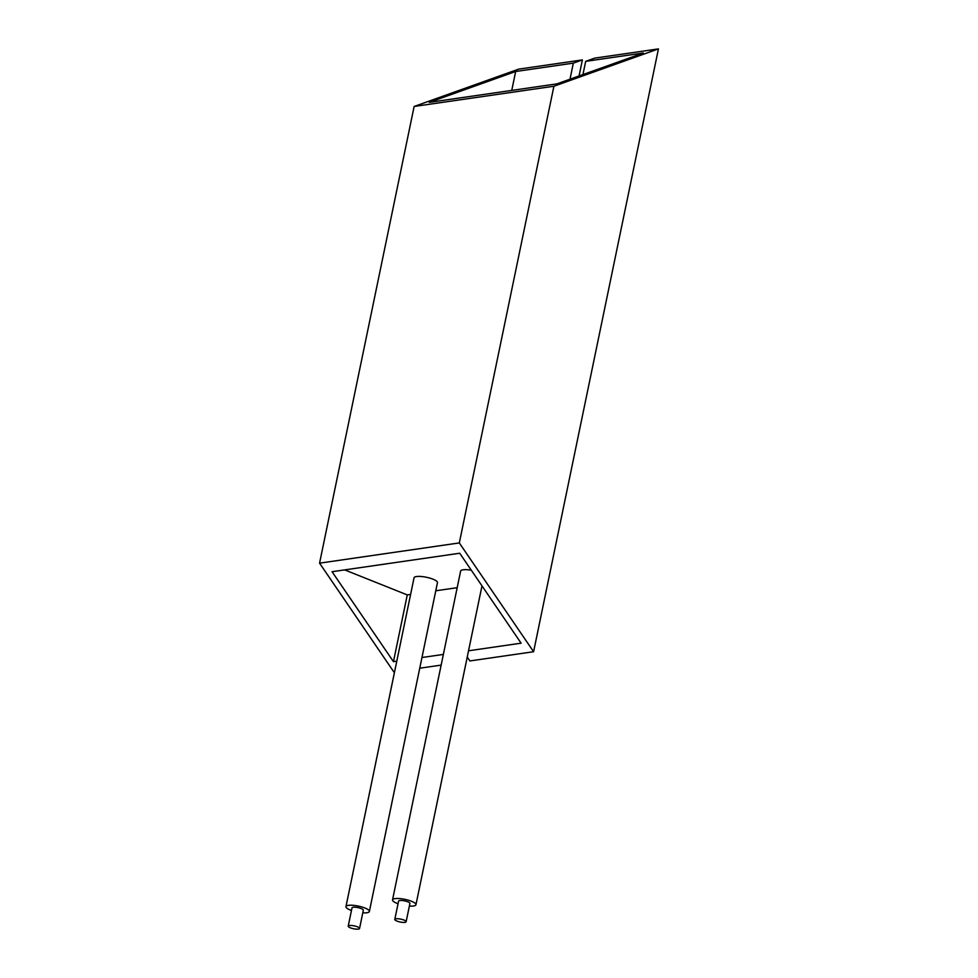 <?xml version="1.0" encoding="UTF-8"?>
<svg xmlns="http://www.w3.org/2000/svg" width="978" height="978" viewBox="0 0 978 978"><rect width="100%" height="100%" fill="white"/><g stroke="black" fill="none" stroke-linecap="round" stroke-linejoin="round"><path stroke-width="1.47" d="M406.127 921.741L409.916 903.476A5.782 1.467 -168.3 0 0 406.237 901.276A5.782 1.467 -168.3 0 0 399.782 900.518A5.782 1.467 -168.3 0 0 398.584 901.129L394.794 919.393A5.782 1.467 -168.3 0 0 398.474 921.594A5.782 1.467 -168.3 0 0 404.941 922.352A5.782 1.467 -168.3 0 0 406.127 921.741A5.782 1.467 -168.3 0 0 402.447 919.552A5.782 1.467 -168.3 0 0 395.992 918.782A5.782 1.467 -168.3 0 0 394.794 919.393M471.286 570.198A11.956 3.032 -168.3 0 0 463.107 569.795A11.956 3.032 -168.3 0 0 460.626 571.066L392.533 899.882A11.956 3.032 -168.3 0 0 398.046 903.733M409.379 906.08A11.956 3.032 -168.3 0 0 413.486 905.995A11.956 3.032 -168.3 0 0 415.956 904.723A11.956 3.032 -168.3 0 0 408.352 900.2A11.956 3.032 -168.3 0 0 395.014 898.611A11.956 3.032 -168.3 0 0 392.533 899.882M359.549 928.489L363.327 910.225A5.782 1.467 -168.3 0 0 359.647 908.024A5.782 1.467 -168.3 0 0 353.192 907.254A5.782 1.467 -168.3 0 0 351.994 907.877L348.217 926.142A5.782 1.467 -168.3 0 0 351.884 928.33A5.782 1.467 -168.3 0 0 358.351 929.1A5.782 1.467 -168.3 0 0 359.549 928.489A5.782 1.467 -168.3 0 0 355.87 926.288A5.782 1.467 -168.3 0 0 349.403 925.53A5.782 1.467 -168.3 0 0 348.217 926.142M362.789 912.816A11.956 3.032 -168.3 0 0 366.897 912.743A11.956 3.032 -168.3 0 0 369.366 911.472L437.459 582.656A11.956 3.032 -168.3 0 0 429.868 578.12A11.956 3.032 -168.3 0 0 416.518 576.543A11.956 3.032 -168.3 0 0 414.049 577.802L345.955 906.618A11.956 3.032 -168.3 0 0 351.457 910.481M369.366 911.472A11.956 3.032 -168.3 0 0 361.774 906.936A11.956 3.032 -168.3 0 0 348.425 905.359A11.956 3.032 -168.3 0 0 345.955 906.618M414.134 106.468L319.561 563.157L459.318 542.924L553.903 86.235L414.134 106.468L518.682 69.132L582.387 59.915L573.328 63.142L515.675 71.492L429.256 102.36L556.898 83.876L643.316 53.008L585.675 61.357L594.734 58.118L658.438 48.9L553.903 86.235M394.574 671.849L393.841 671.959L319.561 563.157M467.239 657.069L469.892 660.945L533.597 651.727L459.318 542.924M533.597 651.727L658.438 48.9M468.548 650.786L521.103 643.169L459.709 553.23L332.055 571.714L393.462 661.654L396.787 661.165M421.958 657.522L443.364 654.429M419.745 668.206L441.151 665.113M579.062 75.966L582.387 59.915M511.751 90.416L515.675 71.492M582.937 74.585L585.675 61.357M573.328 63.142L570.003 79.206M344.647 569.881L407.276 594.917L410.601 594.428M435.785 590.785L457.191 587.692M407.276 594.917L393.462 661.654M481.983 585.871L415.956 904.723"/></g></svg>
